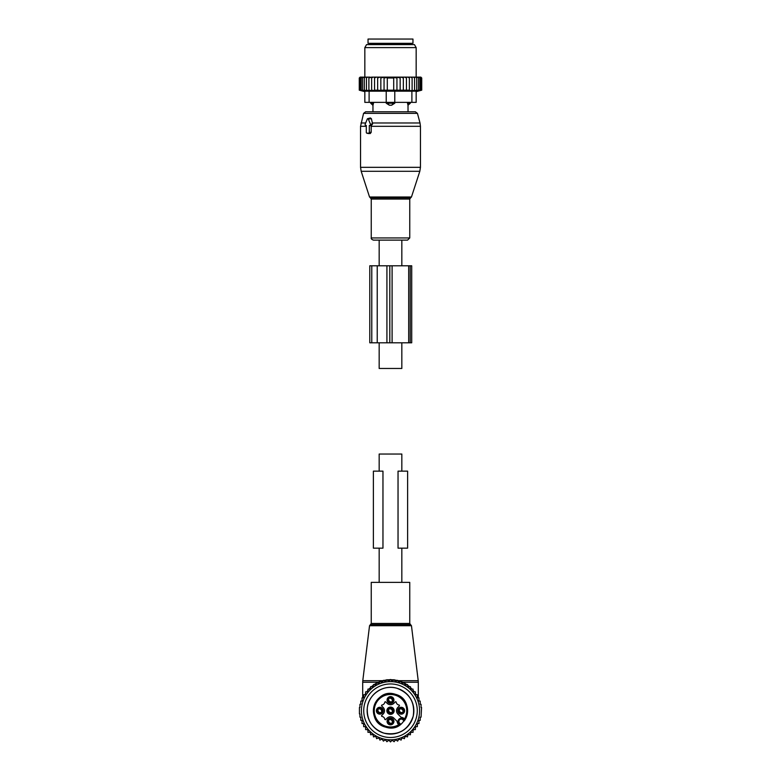 <?xml version="1.0" encoding="UTF-8"?>
<svg xmlns="http://www.w3.org/2000/svg" width="781" height="781" viewBox="0 0 781 781"><rect width="100%" height="100%" fill="white"/><g stroke="black" fill="none" stroke-linecap="round" stroke-linejoin="round"><path stroke-width="1.17" d="M379.166 582.372L379.166 548.155M379.166 471.138L379.166 454.034L401.834 454.034L401.834 471.138M401.834 582.372L401.834 548.155M379.166 265.794L379.166 240.118L401.834 240.118L401.834 265.794M401.834 342.8L401.834 368.466L379.166 368.466L379.166 342.8M373.601 582.372L409.752 582.372L409.752 623.443L371.248 623.443L371.248 582.372L373.601 582.372M415.853 726.662A29.951 29.951 0 0 1 415.375 727.394M413.745 729.6A29.951 29.951 0 0 1 413.042 730.44M411.294 732.275A29.951 29.951 0 0 1 410.474 733.037M408.678 734.521A29.951 29.951 0 0 1 407.77 735.185M405.817 736.454A29.951 29.951 0 0 1 404.851 737.01M402.762 738.045A29.951 29.951 0 0 1 401.727 738.484M399.54 739.265A29.951 29.951 0 0 1 398.466 739.587M396.201 740.115A29.951 29.951 0 0 1 395.098 740.31M392.784 740.583A29.951 29.951 0 0 1 391.662 740.642M389.338 740.642A29.951 29.951 0 0 1 388.216 740.583M385.902 740.31A29.951 29.951 0 0 1 384.799 740.115M382.534 739.587A29.951 29.951 0 0 1 381.46 739.265M379.273 738.484A29.951 29.951 0 0 1 378.238 738.045M376.149 737.01A29.951 29.951 0 0 1 375.183 736.454M373.23 735.185A29.951 29.951 0 0 1 372.322 734.521M370.526 733.037A29.951 29.951 0 0 1 369.706 732.275M367.958 730.44A29.951 29.951 0 0 1 367.255 729.6M365.625 727.394A29.951 29.951 0 0 1 365.147 726.662M365.147 694.778A29.951 29.951 0 0 1 365.625 694.045L365.147 694.778M367.255 691.839A29.951 29.951 0 0 1 367.958 691L367.255 691.839M369.706 689.164A29.951 29.951 0 0 1 370.526 688.403L369.706 689.164M372.322 686.919A29.951 29.951 0 0 1 373.23 686.255L372.322 686.919M375.183 684.986A29.951 29.951 0 0 1 376.149 684.429L375.173 684.986M378.238 683.395A29.951 29.951 0 0 1 379.273 682.955L378.238 683.395M381.46 682.174A29.951 29.951 0 0 1 382.534 681.852L381.46 682.174M384.799 681.315A29.951 29.951 0 0 1 385.902 681.13M388.216 680.856A29.951 29.951 0 0 1 389.338 680.798M391.662 680.798A29.951 29.951 0 0 1 392.784 680.856M395.098 681.13A29.951 29.951 0 0 1 396.201 681.315M398.466 681.852A29.951 29.951 0 0 1 399.54 682.174M401.727 682.955A29.951 29.951 0 0 1 402.762 683.395M404.851 684.429A29.951 29.951 0 0 1 405.817 684.986L404.851 684.429M407.77 686.255A29.951 29.951 0 0 1 408.678 686.919L407.77 686.255M410.474 688.403A29.951 29.951 0 0 1 411.294 689.164L410.474 688.403M413.042 691A29.951 29.951 0 0 1 413.745 691.839L413.042 691M415.375 694.045A29.951 29.951 0 0 1 415.853 694.778L415.375 694.045L415.853 694.778M397.783 680.593L400.799 681.481M401.2 681.628L402.762 682.243L418.304 682.243L418.216 680.681L398.125 680.681L398.154 681.764M376.959 682.887L379.8 681.628M380.201 681.481L383.217 680.593M417.708 697.872L417.357 697.082M416.166 694.778L415.375 693.45M414.281 691.839L413.042 690.248M412.075 689.135L410.435 687.475M409.664 686.772L407.604 685.122M406.969 684.673L404.49 683.131M404.041 682.887L402.762 682.243L402.801 683.414M383.617 680.485L386.771 679.89M387.083 679.851L390.363 679.646M390.637 679.646L393.917 679.851M394.229 679.89L397.383 680.485M366.719 691.839L367.9 690.316M363.292 697.872L363.643 697.072M364.834 694.778L365.625 693.45M368.925 689.135L370.565 687.475M371.336 686.772L373.396 685.122M374.031 684.673L376.51 683.131M413.061 691.029L412.993 690.179M382.846 681.764L382.875 680.681L362.784 680.681L369.54 625.708L411.46 625.708L418.216 680.681M378.199 683.414L378.238 682.243L362.696 682.243L362.784 680.681M392.247 707.527A3.632 3.632 0 0 1 393.692 712.467A3.632 3.632 0 0 1 388.753 713.912A3.632 3.632 0 0 1 387.308 708.972A3.632 3.632 0 0 1 392.247 707.527M398.945 709.49A2.568 2.568 0 0 1 402.43 708.465A2.568 2.568 0 0 1 403.445 711.95A2.568 2.568 0 0 1 399.96 712.975A2.568 2.568 0 0 1 398.945 709.49M391.73 719.164A2.568 2.568 0 0 1 392.755 722.65A2.568 2.568 0 0 1 389.27 723.665A2.568 2.568 0 0 1 388.245 720.18A2.568 2.568 0 0 1 391.73 719.164M382.055 711.95A2.568 2.568 0 0 1 378.57 712.975A2.568 2.568 0 0 1 377.555 709.49A2.568 2.568 0 0 1 381.04 708.465A2.568 2.568 0 0 1 382.055 711.95M391.73 697.775A2.568 2.568 0 0 1 392.755 701.25A2.568 2.568 0 0 1 389.27 702.275A2.568 2.568 0 0 1 388.245 698.79A2.568 2.568 0 0 1 391.73 697.775M397.9 722.298A12.838 12.838 0 0 0 396.855 721.117L393.829 718.09A4.706 4.706 0 0 0 387.171 718.09L385.56 719.701L384.828 719.447A3.427 3.427 0 0 0 381.772 716.392L381.519 715.66L383.129 714.049A4.706 4.706 0 0 0 383.129 707.391L381.519 705.78L381.772 705.048A3.427 3.427 0 0 0 384.828 701.992L385.56 701.738L387.171 703.349A4.706 4.706 0 0 0 393.829 703.349L395.44 701.738L396.172 701.992A3.427 3.427 0 0 0 399.228 705.048L399.481 705.78L397.871 707.391A4.706 4.706 0 0 0 397.871 714.049L400.897 717.075A12.838 12.838 0 0 0 402.078 718.12M398.183 722.445A3.212 3.212 0 0 0 398.544 723.206L397.178 721.449A4.061 4.061 0 0 0 398.369 724.329L400.116 724.875A17.114 17.114 0 0 1 375.485 702.519A17.114 17.114 0 0 1 398.7 695.705A17.114 17.114 0 0 1 404.656 720.336L403.504 719.194A3.212 3.212 0 0 0 398.183 722.445M398.183 709.07A3.427 3.427 0 0 1 402.84 707.713A3.427 3.427 0 0 1 404.207 712.36A3.427 3.427 0 0 1 399.55 713.727A3.427 3.427 0 0 1 398.183 709.07M392.15 718.403A3.427 3.427 0 0 1 393.507 723.06A3.427 3.427 0 0 1 388.85 724.426A3.427 3.427 0 0 1 387.493 719.77A3.427 3.427 0 0 1 392.15 718.403M382.817 712.36A3.427 3.427 0 0 1 378.16 713.727A3.427 3.427 0 0 1 376.793 709.07A3.427 3.427 0 0 1 381.45 707.713A3.427 3.427 0 0 1 382.817 712.36M392.15 697.013A3.427 3.427 0 0 1 393.507 701.67A3.427 3.427 0 0 1 388.85 703.037A3.427 3.427 0 0 1 387.493 698.38A3.427 3.427 0 0 1 392.15 697.013M404.109 718.588L403.504 719.194A3.212 3.212 0 0 0 402.986 718.764A3.212 3.212 0 0 1 403.504 719.194A3.212 3.212 0 0 0 402.986 718.764L401.229 717.397A4.061 4.061 0 0 1 404.109 718.588L404.656 720.336M398.369 724.329L398.974 723.723A3.212 3.212 0 0 1 398.544 723.206A3.212 3.212 0 0 0 398.974 723.723A3.212 3.212 0 0 1 398.544 723.206A3.212 3.212 0 0 0 398.974 723.723L400.116 724.875M403.728 710.271A3.212 3.202 -135 0 0 401.639 708.191M403.406 712.028A2.851 2.841 -135 0 0 399.892 708.504M399.276 708.767L399.667 709.109A2.353 2.353 -135 0 1 402.811 712.252L403.152 712.643M400.751 713.248A3.212 3.202 -135 0 1 398.671 711.159M402.498 712.926A2.851 2.841 -135 0 1 398.984 709.412M403.113 712.672L402.723 712.331A2.353 2.353 -135 0 1 399.579 709.187L399.237 708.797M393.028 699.581A3.212 3.202 -135 0 0 390.949 697.492M392.706 701.328A2.851 2.841 -135 0 0 389.192 697.814M388.577 698.068L388.967 698.409A2.353 2.353 -135 0 1 392.111 701.553L392.452 701.943M390.051 702.549A3.212 3.202 -135 0 1 387.972 700.469M391.808 702.236A2.851 2.841 -135 0 1 388.294 698.722M392.423 701.982L392.033 701.641A2.353 2.353 -135 0 1 388.889 698.497L388.547 698.107M382.329 710.271A3.212 3.202 -135 0 0 380.249 708.191M382.016 712.028A2.851 2.841 -135 0 0 378.502 708.504M377.887 708.767L378.277 709.109A2.353 2.353 -135 0 1 381.421 712.252L381.763 712.643M379.361 713.248A3.212 3.202 -135 0 1 377.272 711.159M381.108 712.926A2.851 2.841 -135 0 1 377.594 709.412M381.724 712.672L381.333 712.331A2.353 2.353 -135 0 1 378.189 709.187L377.848 708.797M393.028 720.97A3.212 3.202 -135 0 0 390.949 718.891M392.706 722.718A2.851 2.841 -135 0 0 389.192 719.203M388.577 719.457L388.967 719.799A2.353 2.353 -135 0 1 392.111 722.942L392.452 723.333M390.051 723.938A3.212 3.202 -135 0 1 387.972 721.859M391.808 723.626A2.851 2.841 -135 0 1 388.294 720.111M392.423 723.372L392.033 723.03A2.353 2.353 -135 0 1 388.889 719.887L388.547 719.496M389.153 713.629A3.212 3.212 0 0 0 393.575 711.628A3.212 3.212 0 0 0 391.408 707.645M393.243 712.379A3.212 3.202 -135 0 0 388.84 707.976L388.84 707.976C392.56 707.195 394.024 708.66 393.243 712.379L392.716 712.907A3.212 3.202 -135 0 0 388.313 708.504L387.757 709.06C386.976 712.78 388.44 714.244 392.16 713.463L392.16 713.463A3.212 3.202 -135 0 1 387.757 709.06M388.84 707.976L388.577 708.767A2.851 2.841 -135 0 1 392.452 712.643L392.716 712.907M388.577 708.767L388.967 709.109A2.353 2.353 -135 0 1 392.111 712.252L392.452 712.643M392.687 712.936A3.212 3.202 -135 0 1 388.284 708.533L388.547 708.797A2.851 2.841 -135 0 0 392.423 712.672L392.16 713.463M392.423 712.672L392.033 712.331A2.353 2.353 -135 0 1 388.889 709.187L388.547 708.797M413.042 729.6L413.042 732.334L410.503 732.246L410.406 734.784L407.897 734.394L407.506 736.913L405.056 736.239L404.382 738.689L402.03 737.742L401.083 740.105L398.847 738.894L397.636 741.12L395.547 739.666L394.093 741.745L392.189 740.056L390.5 741.95L388.811 740.056L386.907 741.745L385.453 739.666L383.364 741.12L382.153 738.894L379.917 740.105L378.97 737.742L376.618 738.689L375.944 736.239L373.494 736.913L373.103 734.394L370.594 734.784L370.497 732.246L367.958 732.334L367.958 729.6L365.625 729.6L365.625 726.662L363.643 726.662L363.643 723.567L362.033 723.567L362.033 720.375L360.802 720.375L360.802 717.163L359.943 717.163L359.943 713.932L359.436 713.932L359.436 707.508L359.943 707.508L359.943 704.277L360.802 704.277L360.802 701.065L362.033 701.065L362.033 697.872L363.643 697.872L363.643 694.778L365.625 694.778L365.625 691.839L367.958 691.839L367.958 689.106L370.497 689.193L370.594 686.655L373.103 687.036L373.494 684.527L375.944 685.201L376.618 682.75L378.97 683.697L379.917 681.335L382.153 682.545L383.364 680.31L385.453 681.774L386.907 679.695L388.811 681.383L390.5 679.49L392.189 681.383L394.093 679.695L395.547 681.774L397.636 680.31L398.847 682.545L401.083 681.335L402.03 683.697L404.382 682.75L405.056 685.201L407.506 684.527L407.897 687.036L410.406 686.655L410.503 689.193L413.042 689.106L413.042 691.839L415.375 691.839L415.375 694.778L417.357 694.778L417.357 697.872L418.967 697.872L418.967 701.065L420.198 701.065L420.198 704.277L421.057 704.277L421.057 707.508L421.564 707.508L421.057 717.163L420.198 717.163L420.198 720.375L418.967 720.375L418.967 723.567L417.357 723.567L417.357 726.662L415.375 726.662L415.375 729.6L413.042 729.6M416.029 696.769A29.092 29.092 0 0 1 404.451 736.249A29.092 29.092 0 0 1 364.971 724.67A29.092 29.092 0 0 1 376.549 685.191A29.092 29.092 0 0 1 416.029 696.769M411.001 721.917A23.362 23.362 0 0 1 379.302 731.221A23.362 23.362 0 0 1 369.999 699.522A23.362 23.362 0 0 1 401.698 690.219A23.362 23.362 0 0 1 411.001 721.917M413.998 723.557A26.779 26.779 0 0 0 403.338 687.221A26.779 26.779 0 0 0 367.002 697.882A26.779 26.779 0 0 0 377.662 734.218A26.779 26.779 0 0 0 413.998 723.557M373.386 471.138L373.386 548.155L382.963 548.155L382.963 471.138L373.386 471.138M407.614 471.138L398.037 471.138L398.037 548.155L407.614 548.155L407.614 471.138M365.713 125.468L366.299 125.468L366.299 132.311A0.859 0.605 -90 0 0 366.904 133.17L368.72 133.17A0.859 0.605 -90 0 0 369.325 132.311L371.19 132.311L371.2 125.868L372.586 123.954L371.395 118.722L370.389 117.96L367.705 118.634A0.859 0.605 -90 0 0 367.285 119.054L365.196 124.189A0.859 0.605 -90 0 0 365.713 125.468L366.299 125.614M367.705 118.634A0.859 0.605 -90 0 1 368.339 119.054L370.428 124.189A0.859 0.605 -90 0 1 369.911 125.468L369.325 125.468L369.325 132.311M395.313 240.118L373.425 240.118C371.658 239.435 370.936 238.703 371.248 237.951L409.752 237.951L407.575 240.118L395.313 240.118M410.308 102.37L410.308 103.219L408.004 105.22L408.043 111.781L415.365 111.781L365.635 111.781L363.565 113.362L360.549 126.307L360.549 167.329L420.451 167.329L419.817 171.293L361.183 171.293L360.549 167.329M368.154 133.483L370.253 133.551L371.19 132.311M369.325 125.468L371.2 125.868M410.21 39.05L368.036 39.05L368.036 43.326L412.964 43.326L412.964 39.05L410.21 39.05M373.494 102.37L373.494 103.219L370.692 103.219L372.957 105.357L372.957 111.781M372.996 105.22L373.494 103.219L372.996 105.22A3.427 2.46 -90 0 1 371.649 103.219L371.649 102.37M388.118 102.37L388.118 103.219L386.224 103.219L389.416 105.22A3.427 2.382 -90 0 1 388.118 103.219L392.882 103.219A3.427 2.382 90 0 1 391.584 105.22L389.416 105.22M416.166 102.37L416.166 91.182L416.166 102.37L394.776 102.37L394.776 103.219L392.882 103.219L392.882 102.37M394.776 103.219L391.584 105.22M369.11 102.37L369.11 91.182L364.834 91.182L364.834 102.37L386.224 102.37L386.224 103.219M410.308 103.219L407.506 103.219L408.004 105.22A3.427 2.46 90 0 0 409.351 103.219L409.351 102.37M407.506 102.37L407.506 103.219M371.619 77.124L368.886 77.983L368.886 90.176L371.619 90.674L371.619 77.124L373.074 77.124L371.619 77.983M370.135 77.124L368.925 77.124L368.886 77.983M407.926 77.124L409.381 77.124L409.381 77.983L407.926 77.124L406.442 77.124L406.442 77.983L404.695 77.124L403.347 77.124L403.347 77.983L401.102 77.124L400.155 77.124L400.155 77.983L396.943 77.143L396.943 77.983L393.712 77.475L393.712 77.983L387.288 77.983L387.288 77.475L384.057 77.983L384.057 77.143L380.845 77.983L380.845 90.498L377.653 90.176L377.653 77.124L376.305 77.124L374.558 77.983L374.558 90.635L371.619 90.176M380.845 90.176L409.381 90.176L409.381 90.674L421.73 90.176L421.73 77.983L420.871 77.124L409.381 77.124M360.129 77.124L359.27 77.983L359.27 90.176L361.164 90.674L359.475 90.176L359.475 77.983L360.246 77.124L359.27 77.983L360.129 77.124M360.246 77.124L359.475 77.983M368.925 77.124L360.422 77.124M376.305 77.124L373.074 77.124M377.653 77.124L379.898 77.124L377.653 77.983M400.155 77.124L379.898 77.124M401.102 77.124L403.347 77.124M404.695 77.124L406.442 77.124M410.865 77.124L412.114 77.983L412.075 77.124M412.114 90.176L412.114 77.983M414.565 90.176L414.565 77.983L413.403 77.124M414.389 77.124L414.565 77.983M416.693 90.176L416.693 77.983L415.551 77.124M416.39 77.124L416.693 77.983M418.47 90.176L418.47 77.983L417.357 77.124M418.04 77.124L418.47 77.983M419.885 90.176L419.885 77.983L418.811 77.124M419.329 77.124L419.885 77.983M420.91 90.176L420.91 77.983L419.885 77.124M420.237 77.124L420.91 77.983M421.525 90.176L421.525 77.983L420.578 77.124M420.754 77.124L421.525 77.983M420.861 77.124L421.73 77.983M359.475 90.176L361.554 90.674L360.09 90.176L360.09 77.983L360.763 77.124M361.115 77.124L360.09 77.983M361.671 77.124L361.115 77.983L362.189 77.124M362.96 77.124L362.53 77.983L363.643 77.124M364.61 77.124L364.307 77.983L365.449 77.124M366.611 77.124L366.435 77.983L367.597 77.124M374.558 77.124L374.558 77.983M374.558 90.176L377.653 90.176M380.845 77.124L380.845 77.983M384.057 90.176L384.057 77.983M387.288 90.176L387.288 77.983M393.712 90.176L393.712 77.983M396.943 90.176L396.943 77.983M400.155 90.176L400.155 77.983M369.11 91.182L411.89 91.182L411.89 102.37M401.981 44.615L414.438 44.615L416.166 47.602L364.834 47.602L366.562 44.615L401.981 44.615M416.166 91.182L411.89 91.182M386.224 91.182L386.224 102.37L394.776 102.37L394.776 91.182M421.223 90.313L416.166 91.67M409.381 90.674L409.381 77.983M406.442 90.176L406.442 77.983M403.347 90.176L403.347 77.983M368.886 90.176L368.974 90.674L366.435 90.176L366.435 77.983M360.09 90.176L362.325 90.674L361.115 90.176L363.477 90.674L362.53 90.176L364.981 90.674L364.307 90.176L366.826 90.674L366.435 90.176M364.307 90.176L364.307 77.983M362.53 90.176L362.53 77.983M361.115 90.176L361.115 77.983M377.233 265.794L389.807 265.794L389.807 342.8L369.784 342.8L369.784 265.794L377.233 265.794L377.233 342.8M389.807 265.794L392.101 265.794L392.101 342.8L389.807 342.8M408.697 265.794L408.697 342.8L411.714 342.8L411.714 265.794L392.101 265.794M408.697 342.8L392.101 342.8M369.54 625.708L370.389 624.654L410.611 624.654L411.46 625.708M398.759 724.719A16.255 16.255 0 0 1 376.237 702.929A16.255 16.255 0 0 1 398.29 696.457A16.255 16.255 0 0 1 404.499 718.979M398.974 723.723L399.579 723.118A2.353 2.353 0 0 1 399.579 719.799A2.353 2.353 0 0 1 402.898 719.799L404.148 721.039M403.504 719.194L402.898 719.799M399.579 723.118L400.819 724.368M411.46 197.007L410.64 197.827L370.36 197.827L369.54 197.007L411.46 197.007L419.817 171.293M420.451 167.329L420.451 126.307L371.19 126.307M410.64 197.827L409.752 199.057L371.248 199.057L371.248 237.951M420.451 126.307L420.012 122.978L372.322 122.978M420.012 122.978L417.435 113.362L363.565 113.362M365.684 122.978L360.988 122.978M368.339 119.054L371.395 118.722M370.428 124.189L372.586 123.954M369.911 125.468L371.531 125.878M366.299 126.307L360.549 126.307M368.72 133.17L370.253 133.551M366.904 133.17L368.437 133.551M411.46 43.326L410.611 44.185L370.389 44.185L369.54 43.326M386.917 265.794L386.917 342.8M410.21 265.794L410.21 342.8M371.785 265.794L371.785 342.8M410.611 624.654L409.752 623.443M370.389 624.654L371.248 623.443M418.304 697.872L418.304 682.243M362.696 697.872L362.696 682.243M383.93 733.125C372.332 728.8 366.797 720.453 367.295 708.094C368.417 694.153 383.783 683.941 397.07 688.315C409.849 693.343 415.219 702.656 413.188 716.236C408.219 730.147 398.466 735.78 383.93 733.125M385.677 727.14C364.2 721.937 374.431 687.065 395.323 694.299C416.8 699.503 406.569 734.374 385.677 727.14M369.54 197.007L361.183 171.293M370.36 197.827L371.248 199.057M409.752 199.057L409.752 237.951M417.435 113.362L415.365 111.781M365.606 125.458L366.299 125.634M366.797 133.16L368.29 133.531M370.692 102.37L370.692 103.219M416.166 77.124L416.166 47.602M364.834 77.124L364.834 47.602M364.834 91.67L359.27 90.176"/></g></svg>

